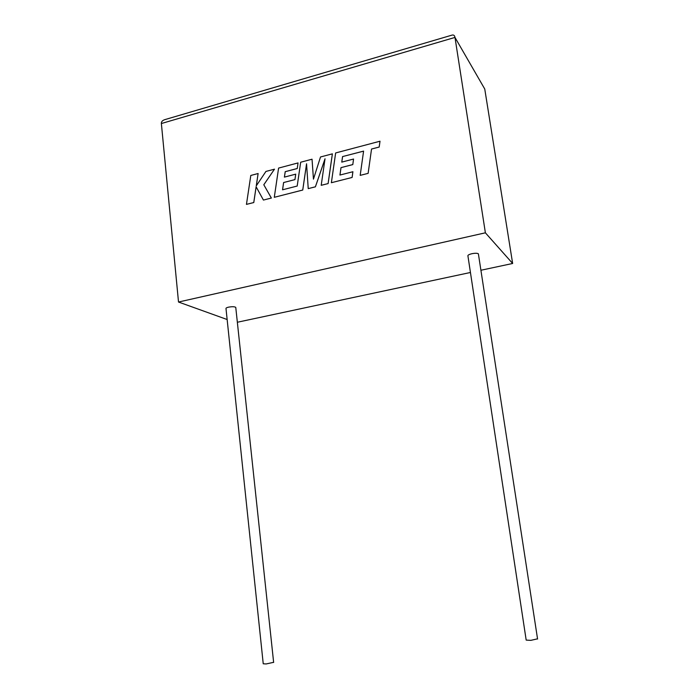 <?xml version="1.0" encoding="UTF-8"?>
<svg xmlns="http://www.w3.org/2000/svg" width="699" height="699" viewBox="0 0 699 699"><rect width="100%" height="100%" fill="white"/><g stroke="black" fill="none" stroke-linecap="round" stroke-linejoin="round"><path stroke-width="1.05" d="M537.575 639.052L478.387 253.824C477.365 253.125 475.206 253.082 471.912 253.711C468.898 254.453 467.579 255.231 467.946 256.035L526.181 640.101L530.847 640.354L537.54 638.825M478.387 253.824L478.457 254.305M273.632 662.32L266.197 663.945L263.235 663.788L226.004 308.652C225.777 308.11 226.642 307.612 228.599 307.141C232.217 306.52 234.602 306.599 235.764 307.385L235.79 307.7M237.345 322.248L470.436 272.488M480.903 270.251L512.647 263.479L484.756 89.026L454.979 37.423L161.373 123.531L178.516 302.029L485.386 232.811L512.647 263.479M178.516 302.029L227.14 319.522M485.386 232.811L454.979 37.423C454.638 35.457 453.651 34.688 452.008 35.116L164.964 119.599C162.439 120.394 161.242 121.705 161.373 123.531M246.45 204.388L253.763 202.527L256.114 186.764L263.427 200.063L271.343 198.035L263.794 184.763L274.489 169.175L265.935 171.438L256.271 185.864L258.114 173.518L250.801 175.458L246.45 204.388L253.781 202.544L256.131 186.799M263.427 200.063L271.369 198.053L263.811 184.772L274.489 169.175M256.306 185.82L258.114 173.518M282.571 189.805L283.628 182.544L294.952 179.599L295.721 174.156L284.397 177.118L285.209 171.674L297.241 168.511L298.036 162.928L278.595 168.083L274.288 197.31L302.728 190.032L306.555 163.776L308.233 188.625L315.398 186.799L325.026 158.769L321.208 185.314L328.119 183.575L332.392 153.841L320.518 156.969L313.449 179.145L312.034 159.215L313.467 179.093M312.034 159.215L300.684 162.229L297.197 186.039L282.545 189.805L283.602 182.526L294.952 179.599L295.721 174.156M284.423 177.109L285.236 171.692L297.258 168.529L298.036 162.928M274.288 197.31L302.754 190.041L306.555 163.881M308.233 188.625L315.415 186.816L325.009 158.9M321.208 185.314L328.119 183.575M328.102 183.557L332.366 153.824M342.571 156.576L363.594 151.115L360.177 175.37L368.128 173.361L371.536 149.044L379.199 147.035L380.011 141.215L335.642 152.959L331.37 182.719L352.121 177.45L352.908 171.736L339.941 175.047L340.99 167.629L352.785 164.571L353.554 159.04L341.767 162.124L342.571 156.576L363.594 151.141M360.177 175.37L368.128 173.361L371.536 149.044M371.519 149.027L379.199 147.035M379.994 141.198L379.181 147.008M331.37 182.719L352.121 177.45M352.89 171.718L352.104 177.432M339.967 175.047L341.007 167.646L352.803 164.588L353.554 159.04M341.785 162.116L342.597 156.593M273.641 662.46L235.764 307.385"/></g></svg>
